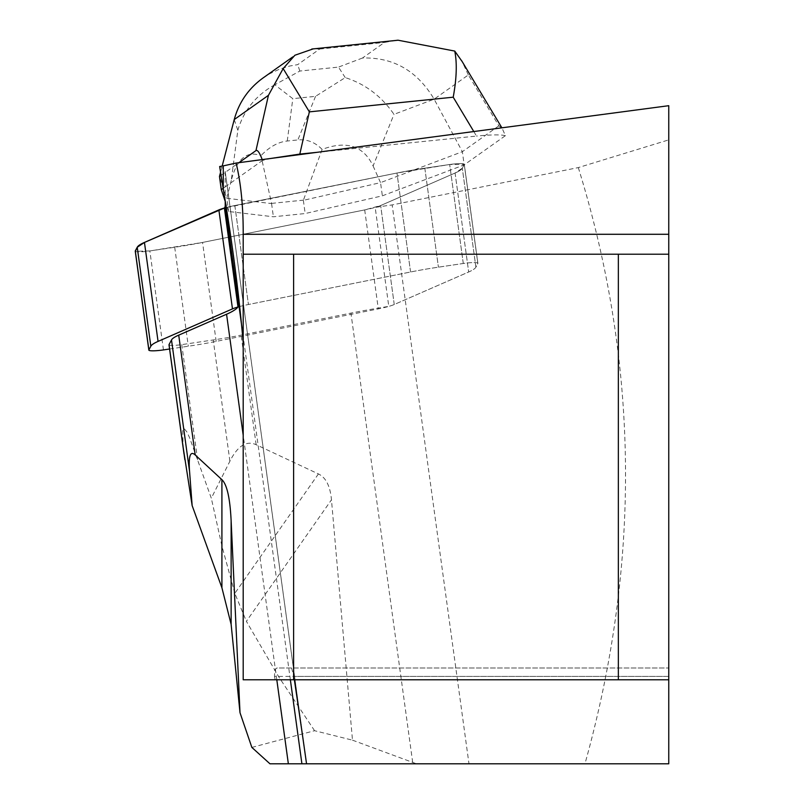 <?xml version="1.0" encoding="UTF-8"?>
<svg xmlns="http://www.w3.org/2000/svg" width="804" height="804" viewBox="0 0 804 804"><rect width="100%" height="100%" fill="white"/><g stroke="black" fill="none" stroke-linecap="round" stroke-linejoin="round"><path stroke-width="0.6" stroke-dasharray="4.02 3.01" d="M169.584 349.006L188.307 346.233A84.018 11.336 172.2 0 0 216.165 341.409L378.302 308.887A33.607 4.533 172.2 0 0 394.251 304.505L468.682 271.993A84.018 11.336 172.2 0 0 475.898 267.169L477.847 263.481A13.447 1.809 172.2 0 0 477.888 263.3A13.447 1.809 172.2 0 0 463.285 263.481L438.421 267.169A84.018 11.336 172.2 0 0 410.573 271.993L248.436 304.505A33.607 4.533 172.2 0 0 237.994 306.987A33.607 4.533 -7.8 0 1 248.436 304.505L410.573 271.993A84.018 11.336 -7.8 0 1 438.421 267.169L463.285 263.481A13.447 1.809 -7.8 0 1 477.888 263.3A13.447 1.809 -7.8 0 1 477.847 263.481L475.898 267.169A84.018 11.336 -7.8 0 1 468.682 271.993L394.251 304.505A33.607 4.533 -7.8 0 1 388.784 306.394L375.177 207.422A137.796 18.592 -7.8 0 1 392.161 204.919L578.307 167.594L668.757 139.866L668.757 105.696M395.548 40.481L384.473 42.441L362.473 58.029C393.347 57.114 417.236 70.832 434.14 99.173L468.33 74.943L498.842 125.836L502.068 128.127L505.414 135.665L464.169 164.89L382.362 195.824L305.168 213.542L273.39 216.778L228.627 211.502L227.2 207.251A33.607 4.533 -7.8 0 0 224.396 208.015A33.607 4.533 -7.8 0 1 234.828 205.533L396.965 173.021A84.018 11.336 -7.8 0 1 424.824 168.197L449.677 164.508A13.447 1.809 -7.8 0 1 464.28 164.328A13.447 1.809 -7.8 0 1 464.25 164.508L462.3 168.197A84.018 11.336 -7.8 0 1 455.074 173.021L380.654 205.533A33.607 4.533 -7.8 0 1 364.694 209.914L202.558 242.436A84.018 11.336 -7.8 0 1 174.699 247.26L149.845 250.938A13.447 1.809 -7.8 0 1 135.323 251.29L149.845 250.938L202.558 242.436L364.694 209.914L380.654 205.533L455.074 173.021L380.654 205.533A33.607 4.533 -7.8 0 1 375.177 207.422M316.796 152.348L476.511 136.067L473.797 131.534M225.22 201.673L227.2 207.251A33.607 4.533 -7.8 0 1 234.828 205.533L396.965 173.021A84.018 11.336 -7.8 0 1 424.824 168.197L449.677 164.508A13.447 1.809 -7.8 0 1 464.28 164.328A13.447 1.809 -7.8 0 1 464.25 164.508L462.3 168.197A84.018 11.336 -7.8 0 1 455.074 173.021L468.682 271.993L455.074 173.021L462.3 168.197L464.25 164.508L449.677 164.508L396.965 173.021L224.396 208.015M505.414 135.665C500.54 134.529 490.902 134.66 476.511 136.067M271.189 158.398L262.526 160.438L262.215 159.584M225.14 201.121L225.22 186.87L262.526 160.438M223.13 188.357L225.22 186.87L225.22 171.925A184.85 24.944 172.2 0 0 225.19 171.463A184.85 24.944 172.2 0 0 219.653 166.518M169.081 344.926A11.758 1.588 172.2 0 0 181.774 344.625L213.241 339.961A84.018 11.336 172.2 0 0 241.099 335.137L350.936 313.108A137.796 18.592 -7.8 0 1 388.784 306.394M251.853 747.408L314.575 730.705L352.484 740.162L331.469 499.817C330.233 486.129 325.891 477.506 318.424 473.938L256.154 444.723C246.476 440.29 237.723 445.788 229.904 461.194L211.311 498.209L189.593 437.728L186.87 431.909L184.116 428.522L182.689 430.421L183.141 447.255M352.484 740.162L416.472 763.8L468.983 763.8L392.161 204.919M668.757 139.866L668.757 763.8L584.96 763.8C641.18 562.247 638.959 363.508 578.307 167.594M294.354 679.782A1370.016 184.85 82.2 0 0 293.852 676.415L668.757 676.415L668.757 679.782L668.757 668.013L668.757 676.415L274.486 676.415L274.707 669.883L276.837 668.013L668.757 668.013L276.837 668.013M468.983 763.8L584.96 763.8M306.575 763.8L225.22 171.925M269.953 763.8L416.472 763.8M314.575 730.705L278.717 676.807L246.386 621.321L331.469 499.817M318.424 473.938L234.818 593.342L246.386 621.321M234.818 593.342L221.984 546.197L211.311 498.209M668.757 679.782L243.2 679.782L243.2 230.869M243.2 254.215L668.757 254.215M291.581 668.013L293.852 676.415M274.486 676.415A1370.016 184.85 82.2 0 1 275.179 679.782M498.842 125.836L462.36 151.695L380.543 182.629L382.362 195.824M345.248 77.596L338.464 67.104L299.852 71.043L274.787 84.782L292.817 98.661L315.54 96.339L345.248 77.596C365.287 84.018 381.538 96.269 393.99 114.349L434.14 99.173L462.36 151.695L464.169 164.89M373.086 165.956L380.543 182.629L303.349 200.337L322.133 149.403C346.494 140.288 363.478 145.805 373.086 165.956L393.99 114.349M234.235 119.565L237.843 130.278L231.261 180.418C236.969 158.71 246.878 150.448 260.988 155.644L271.571 203.583L226.818 198.307L228.627 211.502M231.261 180.418L226.818 198.307L219.472 176.468M303.349 200.337L305.168 213.542M271.651 203.382L303.219 200.166M271.571 203.583L273.39 216.778M221.06 175.332L238.929 162.679M220.567 172.227L222.165 166.076M322.133 149.403C315.047 142.218 306.957 139.062 297.872 139.936L287.259 141.012C278.164 141.996 269.41 146.871 260.988 155.644M262.998 77.998L269.782 73.717L279.47 69.174L289.741 66.028L297.691 64.642L319.69 49.044L313.198 48.883M468.33 74.943L462.169 61.576M237.843 130.278C243.733 110.329 256.044 95.163 274.787 84.782M234.828 205.533L248.436 304.505L234.828 205.533M410.573 271.993L396.965 173.021L410.573 271.993M463.285 263.481L449.677 164.508L463.285 263.481M424.824 168.197L438.421 267.169L424.824 168.197M464.25 164.508L477.847 263.481L464.25 164.508M475.898 267.169L462.3 168.197L475.898 267.169M394.251 304.505L380.654 205.533L394.251 304.505M364.694 209.914L378.302 308.887M216.165 341.409L202.558 242.436M163.443 349.911L149.845 250.938M174.699 247.26L188.307 346.233M197.603 459.747L181.774 344.625M229.904 461.194L213.241 339.961M276.807 679.782L243.2 435.235M256.154 444.723L241.099 335.137M412.693 762.423L350.936 313.108M290.365 679.782L242.949 334.836M362.473 58.029L338.464 67.104M299.852 71.043L297.691 64.642M319.69 49.044L384.473 42.441M315.54 96.339L297.872 139.936M287.259 141.012L292.817 98.661M477.888 263.3L464.28 164.328L477.888 263.3M225.19 171.463L306.605 763.79M292.746 56.923L294.988 55.335"/><path stroke-width="1.21" d="M242.949 334.836L225.22 205.834A137.796 18.592 172.2 0 1 224.396 208.015L144.449 242.436L137.223 247.26L135.323 251.29A13.447 1.809 -7.8 0 1 135.243 251.119A13.447 1.809 -7.8 0 1 135.283 250.938L137.223 247.26A84.018 11.336 -7.8 0 1 144.449 242.436L218.869 209.914A33.607 4.533 -7.8 0 1 224.396 208.015L237.994 306.987A33.607 4.533 172.2 0 0 232.477 308.887L158.056 341.409A84.018 11.336 172.2 0 0 150.83 346.233L148.881 349.911A13.447 1.809 172.2 0 0 148.84 350.092A13.447 1.809 172.2 0 0 163.443 349.911L169.584 349.006M231.13 624.366L221.914 587.774L221.914 479.666C226.979 484.48 230.055 498.199 231.13 520.801L231.13 624.366L240.004 712.716L251.853 747.408L269.953 763.8L668.757 763.8L668.757 105.696L236.125 163.051L223.271 165.885L223.271 189.211L219.653 166.518L223.271 165.885M225.22 205.834L225.22 201.673M243.2 435.235L226.567 314.233L178.719 335.137A84.018 11.336 172.2 0 0 171.503 339.961L169.031 344.625A11.758 1.588 172.2 0 0 169.001 344.785A11.758 1.588 172.2 0 0 169.081 344.926M183.141 447.255L192.146 505.585L189.563 471.425C188.427 456.019 190.307 450.521 195.191 454.953L221.914 479.666M240.004 712.716L231.13 520.801M226.567 314.233A137.796 18.592 172.2 0 0 237.994 306.987M192.146 505.585L221.914 587.774M668.757 679.782L243.2 679.782L243.2 230.869C243.099 204.98 240.738 182.367 236.125 163.051M293.611 679.782L293.611 254.215L618.346 254.215L618.346 679.782M243.2 254.215L293.611 254.215M668.757 254.215L618.346 254.215M223.271 189.211C232.225 242.054 238.868 293.179 243.2 342.584M306.545 763.8A1370.016 184.85 82.2 0 0 294.354 679.782M225.14 201.121L221.281 189.664L223.13 188.357M313.198 48.883L294.917 55.235L283.159 68.581L309.359 111.867L299.822 154.087L316.796 152.348M262.215 159.584C259.571 152.609 257.481 149.624 255.953 150.609L268.435 95.324L234.235 119.565C238.919 102.379 248.506 88.53 262.998 77.998L292.746 56.923M221.281 189.664L219.472 176.468L221.06 175.332M238.929 162.679L255.953 150.609M219.472 176.468L220.567 172.227M222.165 166.076L234.235 119.565M299.822 154.087L271.189 158.398M473.797 131.534L453.215 97.194C456.662 78.37 457.174 63.003 454.752 51.074L397.98 40.2L395.548 40.481M462.169 61.576L454.752 51.074M283.159 68.581L268.435 95.324M135.283 250.938L148.881 349.911M150.83 346.233L137.223 247.26M232.477 308.887L218.869 209.914M144.449 242.436L158.056 341.409M169.031 344.625L184.86 459.747M178.719 335.137L195.191 454.953M288.355 763.8L276.807 679.782M171.503 339.961L189.563 471.425M301.912 763.8L290.365 679.782M668.757 234.286L243.2 234.286M453.215 97.194L309.359 111.867M148.84 350.092L135.243 251.119M169.001 344.785L184.005 453.958M311.801 49.024L397.99 40.24M501.877 127.816L461.767 60.893"/></g></svg>
